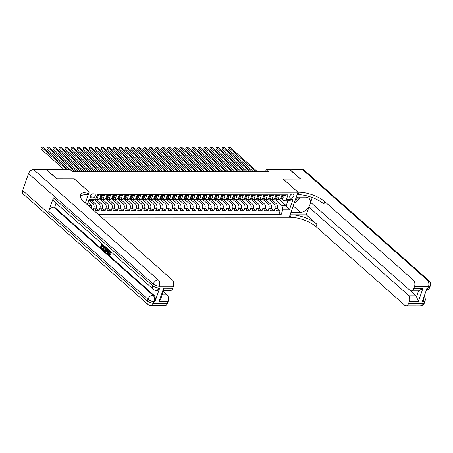 <?xml version="1.0" encoding="UTF-8"?>
<svg xmlns="http://www.w3.org/2000/svg" width="453" height="453" viewBox="0 0 453 453"><rect width="100%" height="100%" fill="white"/><g stroke="black" fill="none" stroke-linecap="round" stroke-linejoin="round"><path stroke-width="0.68" d="M292.559 193.884A2.48 1.687 131.5 0 0 290.141 195.47A2.48 1.687 131.5 0 0 290.158 197.91A2.48 1.687 131.5 0 0 291.047 198.221A2.48 1.687 131.5 0 0 293.459 196.636A2.48 1.687 131.5 0 0 293.448 194.195A2.48 1.687 131.5 0 0 292.559 193.884M101.313 217.117L289.252 217.247L297.972 192.197L89.173 192.049L85.362 202.989M285.673 194.83L285.43 195.52L281.811 195.52L280.951 197.989L278.533 197.989A3.097 1.942 90 0 1 276.834 199.58A3.097 1.942 90 0 1 275.894 199.195L275.526 198.867M278.533 197.989L279.393 195.515L275.775 195.515L274.914 197.984L272.502 197.984A3.097 1.942 90 0 1 270.803 199.58A3.097 1.942 90 0 1 269.863 199.19L269.495 198.861M272.502 197.984L273.363 195.515L269.739 195.509L268.878 197.984L266.466 197.978A3.097 1.942 90 0 1 264.767 199.575A3.097 1.942 90 0 1 263.827 199.184L263.459 198.861M266.466 197.978L267.327 195.509L263.708 195.503L262.848 197.978L260.43 197.978A3.097 1.942 90 0 1 258.731 199.569A3.097 1.942 90 0 1 257.791 199.178L257.423 198.856M260.43 197.978L261.29 195.503L257.672 195.503L256.811 197.972L254.399 197.972A3.097 1.942 90 0 1 252.7 199.563A3.097 1.942 90 0 1 251.755 199.178L251.387 198.85M254.399 197.972L255.26 195.498L251.636 195.498L250.775 197.967L248.363 197.967A3.097 1.942 90 0 1 246.664 199.563A3.097 1.942 90 0 1 245.724 199.173L245.356 198.844M248.363 197.967L249.224 195.498L245.6 195.492L244.739 197.967L242.327 197.961A3.097 1.942 90 0 1 240.628 199.558A3.097 1.942 90 0 1 239.688 199.167L239.32 198.844M242.327 197.961L243.187 195.492L239.569 195.486L238.708 197.961L236.29 197.961A3.097 1.942 90 0 1 234.592 199.552A3.097 1.942 90 0 1 233.652 199.161L233.284 198.839M236.29 197.961L237.151 195.486L233.533 195.486L232.672 197.955L230.26 197.955A3.097 1.942 90 0 1 228.561 199.547A3.097 1.942 90 0 1 227.616 199.161L227.253 198.833M230.26 197.955L231.121 195.481L227.497 195.481L226.636 197.95L224.224 197.95A3.097 1.942 90 0 1 222.525 199.547A3.097 1.942 90 0 1 221.585 199.156L221.217 198.827M224.224 197.95L225.084 195.481L221.466 195.475L220.605 197.95L218.187 197.944A3.097 1.942 90 0 1 216.489 199.541A3.097 1.942 90 0 1 215.549 199.15L215.181 198.827M218.187 197.944L219.048 195.475L215.43 195.47L214.569 197.944L212.157 197.938A3.097 1.942 90 0 1 210.452 199.535A3.097 1.942 90 0 1 209.513 199.144L209.144 198.822M212.157 197.938L213.018 195.47L209.394 195.47L208.533 197.938L206.121 197.938A3.097 1.942 90 0 1 204.422 199.53A3.097 1.942 90 0 1 203.482 199.144L203.114 198.816M206.121 197.938L206.981 195.464L203.357 195.464L202.497 197.933L200.084 197.933A3.097 1.942 90 0 1 198.386 199.53A3.097 1.942 90 0 1 197.446 199.139L197.078 198.81M200.084 197.933L200.945 195.464L197.327 195.458L196.466 197.933L194.048 197.927A3.097 1.942 90 0 1 192.349 199.524A3.097 1.942 90 0 1 191.409 199.133L191.041 198.81M194.048 197.927L194.909 195.458L191.291 195.453L190.43 197.927L188.018 197.921A3.097 1.942 90 0 1 186.319 199.518A3.097 1.942 90 0 1 185.373 199.127L185.011 198.805M188.018 197.921L188.878 195.453L185.254 195.453L184.394 197.921L181.981 197.921A3.097 1.942 90 0 1 180.283 199.513A3.097 1.942 90 0 1 179.343 199.127L178.975 198.799M181.981 197.921L182.842 195.447L179.218 195.447L178.357 197.916L175.945 197.916A3.097 1.942 90 0 1 174.246 199.513A3.097 1.942 90 0 1 173.306 199.122L172.938 198.793M175.945 197.916L176.806 195.441L173.188 195.441L172.327 197.916L169.909 197.91A3.097 1.942 90 0 1 168.21 199.507A3.097 1.942 90 0 1 167.27 199.116L166.902 198.793M169.909 197.91L170.77 195.441L167.151 195.436L166.291 197.91L163.878 197.904A3.097 1.942 90 0 1 162.18 199.501A3.097 1.942 90 0 1 161.24 199.11L160.872 198.788M163.878 197.904L164.739 195.436L161.115 195.436L160.254 197.904L157.842 197.904A3.097 1.942 90 0 1 156.143 199.496A3.097 1.942 90 0 1 155.203 199.11L154.835 198.782M157.842 197.904L158.703 195.43L155.085 195.43L154.224 197.899L151.806 197.899A3.097 1.942 90 0 1 150.107 199.496A3.097 1.942 90 0 1 149.167 199.105L148.799 198.776M151.806 197.899L152.667 195.424L149.048 195.424L148.188 197.893L145.775 197.893A3.097 1.942 90 0 1 144.077 199.49A3.097 1.942 90 0 1 143.131 199.099L142.763 198.776M145.775 197.893L146.636 195.424L143.012 195.419L142.151 197.893L139.739 197.887A3.097 1.942 90 0 1 138.04 199.484A3.097 1.942 90 0 1 137.1 199.094L136.732 198.771M139.739 197.887L140.6 195.419L136.976 195.419L136.115 197.887L133.703 197.887A3.097 1.942 90 0 1 132.004 199.479A3.097 1.942 90 0 1 131.064 199.094L130.696 198.765M133.703 197.887L134.564 195.413L130.945 195.413L130.085 197.882L127.667 197.882A3.097 1.942 90 0 1 125.968 199.479A3.097 1.942 90 0 1 125.028 199.088L124.66 198.759M127.667 197.882L128.527 195.407L124.909 195.407L124.048 197.876L121.636 197.876A3.097 1.942 90 0 1 119.937 199.473A3.097 1.942 90 0 1 118.992 199.082L118.629 198.759M121.636 197.876L122.497 195.407L118.873 195.402L118.012 197.876L115.6 197.87A3.097 1.942 90 0 1 113.901 199.467A3.097 1.942 90 0 1 112.961 199.077L112.593 198.754M115.6 197.87L116.461 195.402L112.842 195.396L111.982 197.87L109.564 197.87A3.097 1.942 90 0 1 107.865 199.462A3.097 1.942 90 0 1 106.925 199.077L106.557 198.748M109.564 197.87L110.424 195.396L106.806 195.396L105.945 197.865L103.533 197.865A3.097 1.942 90 0 1 101.829 199.456A3.097 1.942 90 0 1 100.889 199.071L100.521 198.742M103.533 197.865L104.394 195.39L100.77 195.39L99.909 197.859A3.097 1.942 90 0 1 98.21 199.456L95.798 199.456A3.097 1.942 90 0 1 95.64 199.445M91.846 200.639L95.572 203.941A3.097 1.942 90 0 1 96.325 208.154L95.464 210.628L99.088 210.628L96.319 208.176M96.534 199.456L101.608 203.946A3.097 1.942 -90 0 1 102.361 208.159L101.5 210.628L105.119 210.634L102.355 208.182M102.571 199.462L107.644 203.952A3.097 1.942 -90 0 1 108.397 208.165L107.537 210.634L111.155 210.634L108.386 208.182M108.607 199.462L113.675 203.958A3.097 1.942 -90 0 1 114.428 208.165L113.567 210.639L117.191 210.639L114.422 208.187M118.052 208.17L120.464 208.17L119.603 210.645L123.222 210.645L120.458 208.193A3.097 1.942 -90 0 0 119.711 203.958L117.299 203.958A3.097 1.942 90 0 1 118.052 208.17L117.191 210.639M120.674 199.473L125.747 203.963A3.097 1.942 -90 0 1 126.5 208.176L125.64 210.645L129.258 210.651L126.489 208.199M126.71 199.479L131.778 203.969A3.097 1.942 -90 0 1 132.531 208.182L131.67 210.651L135.294 210.656L132.525 208.199M132.746 199.479L137.814 203.975A3.097 1.942 -90 0 1 138.567 208.182L137.706 210.656L141.33 210.656L138.561 208.204M138.777 199.484L143.85 203.975A3.097 1.942 -90 0 1 144.603 208.187L143.743 210.662L147.361 210.662L144.598 208.21M144.813 199.49L149.886 203.98A3.097 1.942 -90 0 1 150.639 208.193L149.779 210.662L153.397 210.668L150.628 208.216M150.849 199.496L155.917 203.986A3.097 1.942 -90 0 1 156.67 208.199L155.809 210.668L159.433 210.673L156.664 208.216M160.294 208.199L162.706 208.199L161.846 210.673L165.47 210.673L162.701 208.221A3.097 1.942 -90 0 0 161.953 203.992L159.541 203.986A3.097 1.942 90 0 1 160.294 208.199L159.433 210.673M162.916 199.501L167.989 203.992A3.097 1.942 -90 0 1 168.743 208.204L167.882 210.679L171.5 210.679L168.731 208.227M168.952 199.507L174.02 203.997A3.097 1.942 -90 0 1 174.779 208.21L173.918 210.679L177.536 210.685L174.767 208.233M174.988 199.513L180.056 204.003A3.097 1.942 -90 0 1 180.809 208.216L179.949 210.685L183.573 210.69L180.804 208.238M181.024 199.513L186.092 204.009A3.097 1.942 -90 0 1 186.846 208.216L185.985 210.69L189.603 210.69L186.84 208.238M187.055 199.518L192.129 204.009A3.097 1.942 -90 0 1 192.882 208.221L192.021 210.696L195.639 210.696L192.87 208.244M193.091 199.524L198.159 204.014A3.097 1.942 -90 0 1 198.912 208.227L198.052 210.696L201.676 210.702L198.907 208.25M199.127 199.53L204.195 204.02A3.097 1.942 -90 0 1 204.949 208.233L204.088 210.702L207.712 210.707L204.943 208.255M205.158 199.53L210.232 204.026A3.097 1.942 -90 0 1 210.985 208.233L210.124 210.707L213.742 210.707L210.973 208.255M211.194 199.535L216.262 204.026A3.097 1.942 -90 0 1 217.021 208.238L216.16 210.713L219.779 210.713L217.01 208.261M217.23 199.541L222.298 204.031A3.097 1.942 -90 0 1 223.052 208.244L222.191 210.713L225.815 210.719L223.046 208.267M223.267 199.547L228.335 204.037A3.097 1.942 -90 0 1 229.088 208.25L228.227 210.719L231.845 210.724L229.082 208.272M229.297 199.547L234.371 204.043A3.097 1.942 -90 0 1 235.124 208.25L234.263 210.724L237.882 210.724L235.113 208.272M235.334 199.552L240.401 204.043A3.097 1.942 -90 0 1 241.155 208.255L240.294 210.73L243.918 210.73L241.149 208.278M241.37 199.558L246.438 204.048A3.097 1.942 -90 0 1 247.191 208.261L246.33 210.73L249.954 210.736L247.185 208.284M247.4 199.563L252.474 204.054A3.097 1.942 -90 0 1 253.227 208.267L252.366 210.736L255.985 210.741L253.221 208.289M253.437 199.563L258.51 204.06A3.097 1.942 -90 0 1 259.263 208.267L258.403 210.741L262.021 210.741L259.252 208.289M259.473 199.569L264.541 204.06A3.097 1.942 -90 0 1 265.294 208.272L264.433 210.747L268.057 210.747L265.288 208.295M265.509 199.575L270.577 204.065A3.097 1.942 -90 0 1 271.33 208.278L270.469 210.747L274.093 210.753L271.324 208.301M74.315 178.935L56.976 178.884L46.376 169.49L70.062 169.507L72.18 171.387L268.306 171.523L266.188 169.643L265.532 171.523M91.263 198.012L92.593 198.012A2.401 1.636 131.5 0 0 94.926 196.477A2.401 1.636 131.5 0 0 94.915 194.116A2.401 1.636 131.5 0 0 94.054 193.81L92.723 193.81A2.401 1.636 131.5 0 0 90.39 195.345A2.401 1.636 131.5 0 0 90.402 197.706A2.401 1.636 131.5 0 0 91.263 198.012L90 196.891M279.376 199.58L286.239 205.656L287.938 200.781L283.714 200.775L286.353 199.569L288 194.83L97.31 194.694L95.657 199.433L93.018 200.639L88.794 200.639L87.361 204.756M286.353 199.569L292.989 199.575L289.405 209.869L282.768 209.864L281.115 214.603L98.329 214.473M87.208 204.626L89.02 199.433L95.657 199.433M268.38 198.918L274.195 204.071A3.097 1.942 90 0 1 274.948 208.278L274.093 210.753M271.54 199.58L276.613 204.071L274.195 204.071M262.344 198.912L268.165 204.065A3.097 1.942 90 0 1 268.918 208.278L268.057 210.747M256.313 198.907L262.128 204.06A3.097 1.942 90 0 1 262.882 208.272L262.021 210.741M250.277 198.901L256.092 204.054A3.097 1.942 90 0 1 256.845 208.267L255.985 210.741M244.241 198.901L250.062 204.054A3.097 1.942 90 0 1 250.815 208.261L249.954 210.736M238.204 198.895L244.025 204.048A3.097 1.942 90 0 1 244.779 208.261L243.918 210.73M232.174 198.89L237.989 204.043A3.097 1.942 90 0 1 238.742 208.255L237.882 210.724M226.138 198.884L231.953 204.037A3.097 1.942 90 0 1 232.706 208.25L231.845 210.724M220.101 198.878L225.922 204.037A3.097 1.942 90 0 1 226.676 208.244L225.815 210.719M214.071 198.878L219.886 204.031A3.097 1.942 90 0 1 220.639 208.244L219.779 210.713M208.035 198.873L213.85 204.026A3.097 1.942 90 0 1 214.603 208.238L213.742 210.707M201.998 198.867L207.814 204.02A3.097 1.942 90 0 1 208.573 208.233L207.712 210.707M195.962 198.861L201.783 204.02A3.097 1.942 90 0 1 202.536 208.227L201.676 210.702M189.932 198.861L195.747 204.014A3.097 1.942 90 0 1 196.5 208.227L195.639 210.696M183.895 198.856L189.711 204.009A3.097 1.942 90 0 1 190.464 208.221L189.603 210.69M177.859 198.85L183.68 204.003A3.097 1.942 90 0 1 184.433 208.216L183.573 210.69M171.829 198.844L177.644 204.003A3.097 1.942 90 0 1 178.397 208.21L177.536 210.685M165.792 198.844L171.608 203.997A3.097 1.942 90 0 1 172.361 208.21L171.5 210.679M159.756 198.839L165.571 203.992A3.097 1.942 90 0 1 166.33 208.204L165.47 210.673M153.72 198.833L159.541 203.986M156.885 199.496L161.953 203.992M147.689 198.827L153.505 203.986A3.097 1.942 90 0 1 154.258 208.193L153.397 210.668M141.653 198.827L147.468 203.98A3.097 1.942 90 0 1 148.222 208.193L147.361 210.662M135.617 198.822L141.438 203.975A3.097 1.942 90 0 1 142.191 208.187L141.33 210.656M129.581 198.816L135.402 203.969A3.097 1.942 90 0 1 136.155 208.182L135.294 210.656M123.55 198.81L129.365 203.969A3.097 1.942 90 0 1 130.119 208.176L129.258 210.651M117.514 198.81L123.329 203.963A3.097 1.942 90 0 1 124.082 208.176L123.222 210.645M111.478 198.805L117.299 203.958M114.643 199.467L119.711 203.958M105.447 198.799L111.262 203.952A3.097 1.942 90 0 1 112.016 208.165L111.155 210.634M99.411 198.793L105.226 203.946A3.097 1.942 90 0 1 105.979 208.159L105.119 210.634M94.632 199.903L99.19 203.946A3.097 1.942 90 0 1 99.949 208.159L99.088 210.628M89.434 200.639L93.159 203.941A3.097 1.942 90 0 1 93.913 208.154L93.273 209.994M96.546 212.893L279.337 213.023L280.124 210.758L277.355 208.306M276.613 204.071A3.097 1.942 -90 0 1 277.366 208.284L276.506 210.753L280.124 210.758M97.067 195.39L98.358 195.39L97.497 197.859A3.097 1.942 90 0 1 95.798 199.456M283.714 200.775L281.562 198.873M88.216 205.515L91.319 205.515L91.902 208.782M88.092 202.655L91.319 205.515M297.972 192.197L283.125 179.043L300.475 179.054L289.875 169.66L266.188 169.643M74.326 178.895L89.173 192.049M274.416 198.918L282.015 205.651L286.239 205.656L289.405 209.869M97.038 199.898L97.191 199.456M101.829 199.456L104.247 199.462A3.097 1.942 -90 0 0 105.945 197.865M103.069 199.903L103.227 199.462M107.865 199.462L110.283 199.467A3.097 1.942 -90 0 0 111.982 197.87M109.105 199.903L109.258 199.462M113.901 199.467L116.313 199.467A3.097 1.942 -90 0 0 118.012 197.876M115.141 199.909L115.294 199.467M119.937 199.473L122.35 199.473A3.097 1.942 -90 0 0 124.048 197.876M121.172 199.915L121.33 199.473M125.968 199.479L128.386 199.479A3.097 1.942 -90 0 0 130.085 197.882M127.208 199.92L127.361 199.479M132.004 199.479L134.416 199.484A3.097 1.942 -90 0 0 136.115 197.887M133.244 199.92L133.397 199.479M138.04 199.484L140.453 199.484A3.097 1.942 -90 0 0 142.151 197.893M139.281 199.926L139.433 199.484M144.077 199.49L146.489 199.49A3.097 1.942 -90 0 0 148.188 197.893M145.311 199.932L145.47 199.49M150.107 199.496L152.525 199.496A3.097 1.942 -90 0 0 154.224 197.899M151.347 199.937L151.5 199.496M156.143 199.496L158.556 199.501A3.097 1.942 -90 0 0 160.254 197.904M157.384 199.943L157.536 199.496M162.18 199.501L164.592 199.501A3.097 1.942 -90 0 0 166.291 197.91M163.42 199.943L163.573 199.501M168.21 199.507L170.628 199.507A3.097 1.942 -90 0 0 172.327 197.916M169.45 199.949L169.603 199.507M174.246 199.513L176.659 199.513A3.097 1.942 -90 0 0 178.357 197.916M175.487 199.954L175.639 199.513M180.283 199.513L182.695 199.518A3.097 1.942 -90 0 0 184.394 197.921M181.523 199.96L181.676 199.513M186.319 199.518L188.731 199.518A3.097 1.942 -90 0 0 190.43 197.927M187.553 199.96L187.712 199.518M192.349 199.524L194.767 199.524A3.097 1.942 -90 0 0 196.466 197.933M193.59 199.966L193.742 199.524M198.386 199.53L200.798 199.53A3.097 1.942 -90 0 0 202.497 197.933M199.626 199.971L199.779 199.53M204.422 199.53L206.834 199.535A3.097 1.942 -90 0 0 208.533 197.938M205.662 199.977L205.815 199.53M210.452 199.535L212.87 199.535A3.097 1.942 -90 0 0 214.569 197.944M211.693 199.977L211.845 199.535M216.489 199.541L218.901 199.541A3.097 1.942 -90 0 0 220.605 197.95M217.729 199.983L217.882 199.541M222.525 199.547L224.937 199.547A3.097 1.942 -90 0 0 226.636 197.95M223.765 199.988L223.918 199.547M228.561 199.547L230.973 199.552A3.097 1.942 -90 0 0 232.672 197.955M229.796 199.994L229.954 199.552M234.592 199.552L237.01 199.552A3.097 1.942 -90 0 0 238.708 197.961M235.832 199.994L235.985 199.552M240.628 199.558L243.04 199.558A3.097 1.942 -90 0 0 244.739 197.967M241.868 200L242.021 199.558M246.664 199.563L249.076 199.563A3.097 1.942 -90 0 0 250.775 197.967M247.904 200.005L248.057 199.563M252.7 199.563L255.113 199.569A3.097 1.942 -90 0 0 256.811 197.972M253.935 200.011L254.093 199.569M258.731 199.569L261.149 199.569A3.097 1.942 -90 0 0 262.848 197.978M259.971 200.011L260.124 199.569M264.767 199.575L267.179 199.575A3.097 1.942 -90 0 0 268.878 197.984M266.007 200.016L266.16 199.575M270.803 199.58L273.216 199.58A3.097 1.942 -90 0 0 274.914 197.984M272.043 200.022L272.196 199.58M279.337 213.023L281.115 214.603M282.768 209.864L282.015 205.651M276.834 199.58L279.252 199.586A3.097 1.942 -90 0 0 280.951 197.989M88.794 200.639L89.02 199.433M292.989 199.575L287.938 200.781M66.574 169.501L41.41 147.208L42.922 147.214L68.086 169.507M64.071 169.501L40.821 148.901L41.41 147.208L40.821 148.901M300.197 197.106L295.09 203.023L294.207 203.023M295.186 200.198A5.034 3.431 131.5 0 0 297.797 197.106M109.819 250.956L109.15 251.97L109.518 254.427M110.725 251.562L110.764 252.695L110.362 252.497L110.011 251.098C109.422 250.73 108.969 251.019 108.663 251.97L108.879 254.314L110.43 253.935L110.742 254.382L109.83 255.079L108.748 254.812C108.007 254.014 107.859 252.961 108.307 251.658L109.371 250.362M111.279 252.055L111.245 252.695L110.764 252.695M106.421 251.047L105.883 251.783L105.022 251.443L107.27 248.504M108.273 249.388L107.927 253.595L107.067 253.255L107.214 251.749L106.127 250.786L105.402 251.783M101.857 246.189L101.478 247.264L102.978 248.595L102.82 249.065L100.475 247.417L101.789 243.646M102.452 244.467L102.135 245.39L103.471 246.574L103.307 247.044L102.825 247.044L101.489 245.86L100.996 247.264L101.478 247.264M53.409 197.78L152.667 285.713A4.649 3.165 131.5 0 0 153.205 289.195L53.947 201.262A4.649 3.165 -48.5 0 1 53.409 197.78L48.692 211.325A4.649 3.165 -48.5 0 1 53.726 207.264L54.632 207.264L153.89 295.197A4.649 2.911 90 0 1 155.022 301.517L159.739 287.972A4.649 2.911 90 0 1 157.191 290.362L156.285 290.362A4.649 2.911 -90 0 0 158.833 287.972L159.739 287.972M54.632 207.264L56.07 203.142M106.291 247.281L106.11 249.297L104.943 250.662L103.737 250.305L102.825 249.495L104.139 245.724M56.795 178.884L74.269 178.895L89.116 192.049L88.086 192.049A19.36 7.316 19.2 0 0 80.407 195.073A19.36 7.316 19.2 0 0 83.607 201.432L172.265 279.971A4.649 2.911 90 0 1 173.391 286.29L159.422 286.279L158.833 287.972A4.649 1.755 19.2 0 1 152.667 285.713L153.256 284.02L28.545 173.539A4.649 3.165 -48.5 0 1 33.579 169.479L46.195 169.49L56.795 178.884M89.116 192.049L87.406 196.959L80.374 196.953M163.646 288.278L163.793 290.13L160.832 298.635L159.139 301.211L163.646 288.278L172.695 288.289L173.391 286.29M172.695 288.289A4.649 2.911 90 0 1 170.147 290.679L163.607 290.673M22.65 190.47L147.361 300.951A4.649 3.165 131.5 0 0 147.899 304.433L23.188 193.946A4.649 3.165 -48.5 0 1 22.65 190.47L28.545 173.539M163.295 291.562L167.061 294.903A4.649 2.911 90 0 1 168.193 301.217L159.139 301.211M155.022 301.517L154.116 301.517L153.527 303.204L167.497 303.216L168.193 301.217M167.497 303.216A4.649 2.911 90 0 1 164.949 305.611L150.979 305.599A4.649 2.911 -90 0 0 153.527 303.204A4.649 1.755 19.2 0 1 147.361 300.951L147.95 299.257L48.692 211.325M88.086 192.049L87.242 194.484A19.36 7.316 19.2 0 0 80.272 196.392M100.996 247.264L102.978 248.595M102.497 248.595L102.333 249.065M103.584 245.232L102.084 244.139L101.648 245.39L103.471 246.574M102.99 246.574L102.825 247.044M101.648 245.39L102.135 245.39M105.781 247.179L105.628 249.292L104.456 250.662M103.346 249.348L104.569 250.056L105.272 248.969L105.339 247.134L104.433 246.222L103.346 249.348L105.056 250.056M105.628 249.292L106.11 249.297M104.802 246.551L103.828 249.348M103.873 249.813L104.354 249.813M107.82 248.991L107.446 253.595M107.05 249.518L106.398 250.413L107.265 251.183L107.486 248.924L107.05 249.518L107.429 249.524M107.412 249.688L106.88 250.413L107.304 250.792M106.398 250.413L106.88 250.413M109.275 254.49L108.879 254.314L109.36 254.32M108.663 251.97L109.15 251.97M110.011 251.098L109.575 250.894M109.949 253.929L110.742 254.382M110.26 254.382L109.349 255.079M290.011 169.784L302.666 169.671L427.377 280.152A4.649 3.165 131.5 0 1 429.042 280.735A4.649 4.649 0 0 1 430.35 285.741A4.649 1.755 -160.8 0 1 428.51 286.472L414.535 286.46A4.649 2.911 -90 0 0 413.408 280.141L427.377 280.152A4.649 2.911 90 0 1 428.51 286.472L427.915 288.165L427.015 288.165L422.298 301.704L423.204 301.704L422.615 303.397A4.649 2.911 90 0 1 420.061 305.792L406.092 305.781A4.649 2.911 -90 0 0 408.64 303.385L422.615 303.397A4.649 1.755 19.2 0 0 424.455 302.672A4.649 4.649 0 0 1 420.061 305.792M290.05 169.66L300.656 179.054L283.176 179.082M290.973 212.298L300.464 212.349A8.715 5.94 131.5 0 0 308.946 206.778A8.715 5.94 131.5 0 0 308.895 198.21A8.715 5.94 131.5 0 0 305.769 197.112L296.324 197.106L298.034 192.197L299.059 192.197A19.36 7.316 -160.8 0 1 324.75 201.602L413.408 280.141M291.019 212.338L289.308 217.247L290.333 217.253A19.36 7.316 -160.8 0 1 316.024 226.659L404.682 305.197A4.649 2.911 -90 0 0 406.092 305.781M306.273 214.824L291.183 214.813A19.36 7.316 -160.8 0 1 316.874 224.218L306.273 214.824L308.946 207.14L316.052 207.146M312.298 197.508L310.622 202.332L409.88 290.265A4.649 2.911 -90 0 0 411.296 290.849A4.649 2.911 -90 0 0 413.844 288.459L422.892 288.465L418.391 301.398L416.534 296.749L418.583 290.854A4.649 2.911 90 0 1 418.532 290.854L411.296 290.849M418.391 301.398L409.336 301.392L408.64 303.385M409.336 301.392A4.649 2.911 -90 0 0 408.21 295.073L415.446 295.079A4.649 2.911 90 0 1 416.534 296.749M308.946 207.14L408.21 295.073M302.666 169.671A4.649 3.165 -48.5 0 1 304.331 170.254L429.042 280.735M283.187 179.043L298.034 192.197M414.535 286.46L413.844 288.459M410.452 290.65L415.446 295.079M299.059 192.197L298.21 194.637A19.36 7.316 -160.8 0 1 323.901 204.043L324.75 201.602M418.583 290.854L422.892 288.465M299.977 197.366A8.715 5.94 -48.5 0 1 295.69 202.327M294.501 203.023A8.715 5.94 -48.5 0 1 294.144 203.187M100.43 196.364L102.038 196.37L102.168 197.723A2.05 1.285 90 0 1 101.053 198.742A2.05 1.285 90 0 1 101.002 198.742L99.96 198.742M102.038 196.37L101.483 195.877L100.6 195.877M74.728 171.387L47.446 147.214L48.952 147.214L76.24 171.387M99.473 198.714L99.858 198.742A2.05 1.285 -90 0 0 99.909 198.742A2.05 1.285 -90 0 0 100.793 198.182L100.787 197.876M100.436 197.865L100.793 198.182L100.068 198.182A2.05 1.285 90 0 1 99.496 198.68M72.231 171.387L46.857 148.907L47.446 147.214L46.857 148.907M106.466 196.37L108.069 196.37L108.205 197.723A2.05 1.285 90 0 1 107.089 198.748A2.05 1.285 90 0 1 107.038 198.748L105.996 198.748M108.069 196.37L107.52 195.883L106.636 195.883M80.764 171.393L53.482 147.219L54.989 147.219L82.276 171.393M105.504 198.72L105.889 198.748A2.05 1.285 -90 0 0 105.94 198.748A2.05 1.285 -90 0 0 106.829 198.188L106.817 197.882M106.466 197.87L106.829 198.188L106.104 198.188A2.05 1.285 90 0 1 105.532 198.686M78.261 171.387L52.893 148.912L53.482 147.219L52.893 148.912M112.503 196.376L114.105 196.376L114.235 197.729A2.05 1.285 90 0 1 113.125 198.754A2.05 1.285 90 0 1 113.074 198.754L112.027 198.748M114.105 196.376L113.556 195.889L112.672 195.889M86.8 171.393L59.513 147.225L61.025 147.225L88.307 171.398M111.54 198.725L111.925 198.748A2.05 1.285 -90 0 0 111.976 198.754A2.05 1.285 -90 0 0 112.859 198.193L112.854 197.882M112.503 197.87L112.859 198.193L112.14 198.193A2.05 1.285 90 0 1 111.563 198.691M84.298 171.393L58.924 148.918L59.513 147.225L58.924 148.918M118.533 196.381L120.141 196.381L120.272 197.734A2.05 1.285 90 0 1 119.156 198.759A2.05 1.285 90 0 1 119.105 198.754L118.063 198.754M120.141 196.381L118.703 195.889M92.837 171.398L65.549 147.225L67.055 147.231L94.343 171.398M117.576 198.731L117.961 198.754A2.05 1.285 -90 0 0 118.012 198.754A2.05 1.285 -90 0 0 118.896 198.193L118.89 197.887M118.539 197.876L118.896 198.193L118.171 198.193A2.05 1.285 90 0 1 117.599 198.697M90.334 171.398L64.96 148.918L65.549 147.225L64.96 148.918M124.569 196.381L126.177 196.387L126.308 197.74A2.05 1.285 90 0 1 125.192 198.759A2.05 1.285 90 0 1 125.141 198.759L124.099 198.759M126.177 196.387L125.623 195.894L124.739 195.894M98.867 171.404L71.585 147.231L73.092 147.231L100.379 171.404M123.607 198.731L123.992 198.759A2.05 1.285 -90 0 0 124.048 198.759A2.05 1.285 -90 0 0 124.932 198.199L124.92 197.893M124.569 197.882L124.932 198.199L124.207 198.199A2.05 1.285 90 0 1 123.635 198.697M96.364 171.404L70.996 148.924L71.585 147.231L70.996 148.924M130.606 196.387L132.208 196.387L132.344 197.74A2.05 1.285 90 0 1 131.228 198.765A2.05 1.285 90 0 1 131.177 198.765L130.136 198.765M132.208 196.387L131.659 195.9L130.775 195.9M104.903 171.41L77.622 147.236L79.128 147.236L106.41 171.41M129.643 198.737L130.028 198.765A2.05 1.285 -90 0 0 130.079 198.765A2.05 1.285 -90 0 0 130.968 198.204L130.957 197.899M130.606 197.887L130.968 198.204L130.243 198.204A2.05 1.285 90 0 1 129.671 198.703M102.401 171.404L77.027 148.929L77.622 147.236L77.027 148.929M136.636 196.392L138.244 196.392L138.375 197.746A2.05 1.285 90 0 1 137.265 198.771A2.05 1.285 90 0 1 137.208 198.771L136.166 198.765M138.244 196.392L137.695 195.906L136.806 195.906M110.94 171.41L83.652 147.242L85.164 147.242L112.446 171.415M135.679 198.742L136.064 198.765A2.05 1.285 -90 0 0 136.115 198.771A2.05 1.285 -90 0 0 136.999 198.21L136.993 197.899M136.642 197.887L136.999 198.21L136.274 198.21A2.05 1.285 90 0 1 135.702 198.708M108.437 171.41L83.063 148.935L83.652 147.242L83.063 148.935M142.672 196.398L144.281 196.398L144.411 197.751A2.05 1.285 90 0 1 143.295 198.776A2.05 1.285 90 0 1 143.244 198.771L142.202 198.771M144.281 196.398L142.842 195.906M116.97 171.415L89.688 147.242L91.195 147.248L118.482 171.415M141.715 198.748L142.1 198.771A2.05 1.285 -90 0 0 142.151 198.771A2.05 1.285 -90 0 0 143.035 198.21L143.029 197.904M142.678 197.893L143.035 198.21L142.31 198.21A2.05 1.285 90 0 1 141.738 198.714M114.473 171.415L89.099 148.935L89.688 147.242L89.099 148.935M148.709 196.398L150.311 196.404L150.447 197.757A2.05 1.285 90 0 1 149.331 198.776A2.05 1.285 90 0 1 149.28 198.776L148.239 198.776M150.311 196.404L149.762 195.911L148.878 195.911M123.006 171.421L95.725 147.248L97.231 147.248L124.518 171.421M147.746 198.748L148.131 198.776A2.05 1.285 -90 0 0 148.188 198.776A2.05 1.285 -90 0 0 149.071 198.216L149.06 197.91M148.709 197.899L149.071 198.216L148.346 198.216A2.05 1.285 90 0 1 147.774 198.714M120.504 171.421L95.136 148.941L95.725 147.248L95.136 148.941M154.745 196.404L156.347 196.404L156.478 197.763A2.05 1.285 90 0 1 155.368 198.782A2.05 1.285 90 0 1 155.317 198.782L154.269 198.782M156.347 196.404L155.798 195.917L154.915 195.917M129.043 171.427L101.755 147.253L103.267 147.253L130.549 171.427M153.782 198.754L154.167 198.782A2.05 1.285 -90 0 0 154.218 198.782A2.05 1.285 -90 0 0 155.102 198.221L155.096 197.916M154.745 197.904L155.102 198.221L154.382 198.221A2.05 1.285 90 0 1 153.81 198.72M126.54 171.421L101.166 148.946L101.755 147.253L101.166 148.946M160.775 196.409L162.384 196.409L162.514 197.763A2.05 1.285 90 0 1 161.398 198.788A2.05 1.285 90 0 1 161.347 198.788L160.305 198.782M162.384 196.409L161.829 195.923L160.945 195.923M135.079 171.427L107.791 147.259L109.303 147.259L136.585 171.432M159.818 198.759L160.203 198.782A2.05 1.285 -90 0 0 160.254 198.788A2.05 1.285 -90 0 0 161.138 198.227L161.132 197.916M160.781 197.904L161.138 198.227L160.413 198.227A2.05 1.285 90 0 1 159.841 198.725M132.576 171.427L107.202 148.952L107.791 147.259L107.202 148.952M166.812 196.415L168.42 196.415L168.55 197.768A2.05 1.285 90 0 1 167.434 198.793A2.05 1.285 90 0 1 167.384 198.788L166.342 198.788M168.42 196.415L166.981 195.923M141.109 171.432L113.828 147.265L115.334 147.265L142.621 171.432M165.855 198.765L166.24 198.788A2.05 1.285 -90 0 0 166.291 198.788A2.05 1.285 -90 0 0 167.174 198.227L167.163 197.921M166.812 197.91L167.174 198.227L166.449 198.227A2.05 1.285 90 0 1 165.877 198.731M138.607 171.432L113.239 148.952L113.828 147.265L113.239 148.952M172.848 196.415L174.45 196.421L174.586 197.774A2.05 1.285 90 0 1 173.471 198.793A2.05 1.285 90 0 1 173.42 198.793L172.378 198.793M174.45 196.421L173.901 195.928L173.018 195.928M147.146 171.438L119.864 147.265L121.37 147.265L148.658 171.438M171.885 198.771L172.27 198.793A2.05 1.285 -90 0 0 172.321 198.793A2.05 1.285 -90 0 0 173.21 198.233L173.199 197.927M172.848 197.916L173.21 198.233L172.485 198.233A2.05 1.285 90 0 1 171.914 198.731M144.643 171.438L119.269 148.958L119.864 147.265L119.269 148.958M178.878 196.421L180.487 196.421L180.617 197.78A2.05 1.285 90 0 1 179.507 198.799A2.05 1.285 90 0 1 179.45 198.799L178.408 198.799M180.487 196.421L179.937 195.934L179.048 195.934M153.182 171.444L125.894 147.27L127.406 147.27L154.688 171.444M177.921 198.771L178.306 198.799A2.05 1.285 -90 0 0 178.357 198.799A2.05 1.285 -90 0 0 179.241 198.238L179.235 197.933M178.884 197.921L179.241 198.238L178.516 198.238A2.05 1.285 90 0 1 177.944 198.737M150.679 171.438L125.305 148.963L125.894 147.27L125.305 148.963M184.915 196.426L186.523 196.426L186.653 197.78A2.05 1.285 90 0 1 185.537 198.805A2.05 1.285 90 0 1 185.487 198.805L184.445 198.799M186.523 196.426L185.968 195.939L185.084 195.939M159.218 171.449L131.931 147.276L133.437 147.276L160.724 171.449M183.958 198.776L184.343 198.799A2.05 1.285 -90 0 0 184.394 198.805A2.05 1.285 -90 0 0 185.277 198.244L185.271 197.933M184.92 197.921L185.277 198.244L184.552 198.244A2.05 1.285 90 0 1 183.98 198.742M156.715 171.444L131.342 148.969L131.931 147.276L131.342 148.969M190.951 196.432L192.553 196.432L192.689 197.785A2.05 1.285 90 0 1 191.574 198.81A2.05 1.285 90 0 1 191.523 198.805L190.481 198.805M192.553 196.432L191.121 195.939M165.249 171.449L137.967 147.282L139.473 147.282L166.761 171.449M189.988 198.782L190.373 198.805A2.05 1.285 -90 0 0 190.43 198.81A2.05 1.285 -90 0 0 191.313 198.244L191.302 197.938M190.951 197.927L191.313 198.244L190.588 198.244A2.05 1.285 90 0 1 190.017 198.748M162.746 171.449L137.378 148.969L137.967 147.282L137.378 148.969M196.987 196.432L198.59 196.438L198.72 197.791A2.05 1.285 90 0 1 197.61 198.81A2.05 1.285 90 0 1 197.559 198.81L196.511 198.81M198.59 196.438L198.04 195.945L197.157 195.945M171.285 171.455L143.997 147.282L145.509 147.282L172.791 171.455M196.024 198.788L196.409 198.81A2.05 1.285 -90 0 0 196.46 198.81A2.05 1.285 -90 0 0 197.349 198.25L197.338 197.944M196.987 197.933L197.349 198.25L196.625 198.25A2.05 1.285 90 0 1 196.053 198.748M168.782 171.455L143.408 148.975L143.997 147.282L143.408 148.975M203.018 196.438L204.626 196.438L204.756 197.797A2.05 1.285 90 0 1 203.646 198.816A2.05 1.285 90 0 1 203.59 198.816L202.548 198.816M204.626 196.438L204.077 195.951L203.187 195.951M177.321 171.461L150.034 147.287L151.545 147.287L178.827 171.461M202.061 198.788L202.446 198.816A2.05 1.285 -90 0 0 202.497 198.816A2.05 1.285 -90 0 0 203.38 198.255L203.374 197.95M203.023 197.938L203.38 198.255L202.655 198.255A2.05 1.285 90 0 1 202.083 198.754M174.818 171.455L149.445 148.98L150.034 147.287L149.445 148.98M209.054 196.443L210.662 196.443L210.792 197.797A2.05 1.285 90 0 1 209.677 198.822A2.05 1.285 90 0 1 209.626 198.822L208.584 198.816M210.662 196.443L210.107 195.956L209.224 195.956M183.352 171.466L156.07 147.293L157.576 147.293L184.864 171.466M208.097 198.793L208.482 198.816A2.05 1.285 -90 0 0 208.533 198.822A2.05 1.285 -90 0 0 209.416 198.261L209.411 197.95M209.054 197.938L209.416 198.261L208.691 198.261A2.05 1.285 90 0 1 208.12 198.759M180.855 171.461L155.481 148.986L156.07 147.293L155.481 148.986M215.09 196.449L216.693 196.449L216.828 197.802A2.05 1.285 90 0 1 215.713 198.827A2.05 1.285 90 0 1 215.662 198.822L214.62 198.822M216.693 196.449L215.26 195.956M189.388 171.466L162.106 147.299L163.612 147.299L190.9 171.466M214.127 198.799L214.512 198.822A2.05 1.285 -90 0 0 214.563 198.827A2.05 1.285 -90 0 0 215.452 198.261L215.441 197.955M215.09 197.944L215.452 198.261L214.728 198.261A2.05 1.285 90 0 1 214.156 198.765M186.885 171.466L161.517 148.992L162.106 147.299L161.517 148.992M221.126 196.449L222.729 196.455L222.859 197.808A2.05 1.285 90 0 1 221.749 198.827A2.05 1.285 90 0 1 221.698 198.827L220.651 198.827M222.729 196.455L222.18 195.962L221.296 195.962M195.424 171.472L168.137 147.299L169.649 147.304L196.93 171.472M220.164 198.805L220.549 198.827A2.05 1.285 -90 0 0 220.6 198.827A2.05 1.285 -90 0 0 221.483 198.267L221.477 197.961M221.126 197.95L221.483 198.267L220.764 198.267A2.05 1.285 90 0 1 220.186 198.765M192.921 171.472L167.548 148.992L168.137 147.299L167.548 148.992M227.157 196.455L228.765 196.455L228.895 197.814A2.05 1.285 90 0 1 227.78 198.833A2.05 1.285 90 0 1 227.729 198.833L226.687 198.833M228.765 196.455L228.21 195.968L227.327 195.968M201.46 171.477L174.173 147.304L175.679 147.304L202.967 171.477M226.2 198.805L226.585 198.833A2.05 1.285 -90 0 0 226.636 198.833A2.05 1.285 -90 0 0 227.519 198.272L227.514 197.967M227.163 197.955L227.519 198.272L226.794 198.272A2.05 1.285 90 0 1 226.223 198.771M198.958 171.472L173.584 148.997L174.173 147.304L173.584 148.997M233.193 196.46L234.801 196.46L234.931 197.814A2.05 1.285 90 0 1 233.816 198.839A2.05 1.285 90 0 1 233.765 198.839L232.723 198.839M234.801 196.46L234.246 195.973L233.363 195.973M207.491 171.483L180.209 147.31L181.715 147.31L209.003 171.483M232.23 198.81L232.616 198.833A2.05 1.285 -90 0 0 232.672 198.839A2.05 1.285 -90 0 0 233.555 198.278L233.544 197.967M233.193 197.955L233.555 198.278L232.831 198.278A2.05 1.285 90 0 1 232.259 198.776M204.988 171.477L179.62 149.003L180.209 147.31L179.62 149.003M239.229 196.466L240.832 196.466L240.968 197.819A2.05 1.285 90 0 1 239.852 198.844A2.05 1.285 90 0 1 239.801 198.839L238.759 198.839M240.832 196.466L240.283 195.979L239.399 195.979M213.527 171.483L186.24 147.316L187.752 147.316L215.033 171.489M238.267 198.816L238.652 198.839A2.05 1.285 -90 0 0 238.703 198.844A2.05 1.285 -90 0 0 239.592 198.278L239.58 197.972M239.229 197.961L239.592 198.278L238.867 198.278A2.05 1.285 90 0 1 238.295 198.782M211.024 171.483L185.651 149.009L186.24 147.316L185.651 149.009M245.26 196.466L246.868 196.472L246.998 197.825A2.05 1.285 90 0 1 245.888 198.844A2.05 1.285 90 0 1 245.832 198.844L244.79 198.844M246.868 196.472L246.319 195.979L245.43 195.979M219.563 171.489L192.276 147.316L193.788 147.321L221.07 171.489M244.303 198.822L244.688 198.844A2.05 1.285 -90 0 0 244.739 198.844A2.05 1.285 -90 0 0 245.622 198.284L245.617 197.978M245.266 197.967L245.622 198.284L244.897 198.284A2.05 1.285 90 0 1 244.326 198.782M217.061 171.489L191.687 149.009L192.276 147.316L191.687 149.009M251.296 196.472L252.904 196.472L253.034 197.831A2.05 1.285 90 0 1 251.919 198.85A2.05 1.285 90 0 1 251.868 198.85L250.826 198.85M252.904 196.472L252.349 195.985L251.466 195.985M225.594 171.494L198.312 147.321L199.818 147.321L227.106 171.494M250.339 198.822L250.724 198.85A2.05 1.285 -90 0 0 250.775 198.85A2.05 1.285 -90 0 0 251.658 198.289L251.653 197.984M251.302 197.972L251.658 198.289L250.934 198.289A2.05 1.285 90 0 1 250.362 198.788M223.097 171.494L197.723 149.014L198.312 147.321L197.723 149.014M257.332 196.477L258.935 196.477L259.071 197.831A2.05 1.285 90 0 1 257.955 198.856A2.05 1.285 90 0 1 257.904 198.856L256.862 198.856M258.935 196.477L258.386 195.99L257.502 195.99M231.63 171.5L204.348 147.327L205.855 147.327L233.142 171.5M256.37 198.827L256.755 198.856A2.05 1.285 -90 0 0 256.811 198.856A2.05 1.285 -90 0 0 257.695 198.295L257.683 197.984M257.332 197.978L257.695 198.295L256.97 198.295A2.05 1.285 90 0 1 256.398 198.793M229.127 171.494L203.759 149.02L204.348 147.327L203.759 149.02M263.369 196.483L264.971 196.483L265.101 197.836A2.05 1.285 90 0 1 263.991 198.861A2.05 1.285 90 0 1 263.94 198.856L262.893 198.856M264.971 196.483L264.422 195.996L263.538 195.996M237.666 171.5L210.379 147.333L211.891 147.333L239.173 171.506M262.406 198.833L262.791 198.856A2.05 1.285 -90 0 0 262.842 198.861A2.05 1.285 -90 0 0 263.725 198.295L263.72 197.989M263.369 197.978L263.725 198.295L263.006 198.295A2.05 1.285 90 0 1 262.434 198.799M235.164 171.5L209.79 149.026L210.379 147.333L209.79 149.026M269.399 196.483L271.007 196.489L271.137 197.842A2.05 1.285 90 0 1 270.022 198.861A2.05 1.285 90 0 1 269.971 198.861L268.929 198.861M271.007 196.489L270.452 195.996L269.569 195.996M243.703 171.506L216.415 147.333L217.927 147.338L245.209 171.506M268.442 198.839L268.827 198.861A2.05 1.285 -90 0 0 268.878 198.861A2.05 1.285 -90 0 0 269.762 198.301L269.756 197.995M269.405 197.984L269.762 198.301L269.037 198.301A2.05 1.285 90 0 1 268.465 198.799M241.2 171.506L215.826 149.026L216.415 147.333L215.826 149.026M275.435 196.489L277.043 196.489L277.174 197.848A2.05 1.285 90 0 1 276.058 198.867A2.05 1.285 90 0 1 276.007 198.867L274.965 198.867M277.043 196.489L276.489 196.002L275.605 196.002M249.733 171.511L222.451 147.338L223.958 147.338L251.245 171.511M274.473 198.839L274.863 198.867A2.05 1.285 -90 0 0 274.914 198.867A2.05 1.285 -90 0 0 275.798 198.306L275.786 198.001M275.435 197.989L275.798 198.306L275.073 198.306A2.05 1.285 90 0 1 274.501 198.805M247.23 171.511L221.862 149.031L222.451 147.338L221.862 149.031M281.472 196.494L283.074 196.494L283.21 197.848A2.05 1.285 90 0 1 282.094 198.873A2.05 1.285 90 0 1 282.043 198.873L281.002 198.873M283.074 196.494L282.525 196.007L281.641 196.007M255.769 171.517L228.488 147.344L229.994 147.344L257.281 171.517M280.509 198.844L280.894 198.873A2.05 1.285 -90 0 0 280.945 198.873A2.05 1.285 -90 0 0 281.834 198.312L281.823 198.001M281.472 197.995L281.834 198.312L281.109 198.312A2.05 1.285 90 0 1 280.537 198.81M253.267 171.511L227.893 149.037L228.488 147.344L227.893 149.037M270.577 204.065L268.165 204.065M264.541 204.06L262.128 204.06M258.51 204.06L256.092 204.054M252.474 204.054L250.062 204.054M246.438 204.048L244.025 204.048M240.401 204.043L237.989 204.043M234.371 204.043L231.953 204.037M228.335 204.037L225.922 204.037M222.298 204.031L219.886 204.031M216.262 204.026L213.85 204.026M210.232 204.026L207.814 204.02M204.195 204.02L201.783 204.02M198.159 204.014L195.747 204.014M192.129 204.009L189.711 204.009M186.092 204.009L183.68 204.003M180.056 204.003L177.644 204.003M174.02 203.997L171.608 203.997M167.989 203.992L165.571 203.992M155.917 203.986L153.505 203.986M149.886 203.98L147.468 203.98M143.85 203.975L141.438 203.975M137.814 203.975L135.402 203.969M131.778 203.969L129.365 203.969M125.747 203.963L123.329 203.963M113.675 203.958L111.262 203.952M107.644 203.952L105.226 203.946M101.608 203.946L99.19 203.946M95.572 203.941L93.159 203.941M96.325 208.154L93.913 208.154M277.366 208.284L274.948 208.278M271.33 208.278L268.918 208.278M265.294 208.272L262.882 208.272M259.263 208.267L256.845 208.267M253.227 208.267L250.815 208.261M247.191 208.261L244.779 208.261M241.155 208.255L238.742 208.255M235.124 208.25L232.706 208.25M229.088 208.25L226.676 208.244M223.052 208.244L220.639 208.244M217.021 208.238L214.603 208.238M210.985 208.233L208.573 208.233M204.949 208.233L202.536 208.227M198.912 208.227L196.5 208.227M192.882 208.221L190.464 208.221M186.846 208.216L184.433 208.216M180.809 208.216L178.397 208.21M174.779 208.21L172.361 208.21M168.743 208.204L166.33 208.204M156.67 208.199L154.258 208.193M150.639 208.193L148.222 208.193M144.603 208.187L142.191 208.187M138.567 208.182L136.155 208.182M132.531 208.182L130.119 208.176M126.5 208.176L124.082 208.176M114.428 208.165L112.016 208.165M108.397 208.165L105.979 208.159M102.361 208.159L99.949 208.159M99.909 197.859L97.497 197.859M90.147 195.843L92.593 198.012M33.579 169.479L158.29 279.96L172.265 279.971M53.726 207.264L152.984 295.197L153.89 295.197M162.134 294.897L167.061 294.903M158.29 279.96A4.649 3.165 131.5 0 0 153.256 284.02A4.649 1.755 -160.8 0 0 159.422 286.279A4.649 2.911 -90 0 0 158.29 279.96M152.984 295.197A4.649 3.165 131.5 0 0 147.95 299.257A4.649 1.755 -160.8 0 0 154.116 301.517A4.649 2.911 -90 0 0 152.984 295.197M291.183 214.813L290.333 217.253M316.874 224.218L316.024 226.659M423.481 298.306A4.649 2.911 90 0 1 423.204 301.704A4.649 1.755 -160.8 0 0 425.044 300.979A4.649 4.649 0 0 0 424.15 296.387M426.205 290.481A4.649 4.649 0 0 0 429.761 287.434A4.649 1.755 19.2 0 1 427.915 288.165A4.649 2.911 90 0 1 426.256 290.333M293.199 205.911L300.464 212.349M102.163 197.689L99.971 197.684M108.199 197.695L106.008 197.689M114.235 197.695L112.038 197.695M120.272 197.701L118.074 197.701M126.302 197.706L124.111 197.706M132.338 197.712L130.141 197.706M138.375 197.712L136.177 197.712M144.405 197.718L142.214 197.718M150.441 197.723L148.25 197.723M156.478 197.729L154.28 197.723M162.514 197.729L160.317 197.729M168.544 197.734L166.353 197.734M174.581 197.74L172.389 197.74M180.617 197.746L178.42 197.74M186.647 197.746L184.456 197.746M192.684 197.751L190.492 197.751M198.72 197.757L196.523 197.757M204.756 197.763L202.559 197.757M210.787 197.763L208.595 197.763M216.823 197.768L214.631 197.768M222.859 197.774L220.662 197.774M228.895 197.78L226.698 197.774M234.926 197.78L232.734 197.78M240.962 197.785L238.765 197.785M246.998 197.791L244.801 197.791M253.029 197.797L250.837 197.791M259.065 197.797L256.874 197.797M265.101 197.802L262.904 197.802M271.137 197.808L268.94 197.808M277.168 197.814L274.977 197.808M283.204 197.814L281.013 197.814M153.205 289.195A4.649 4.649 0 0 0 156.285 290.362M147.899 304.433A4.649 4.649 0 0 0 150.979 305.599M425.044 300.979L424.455 302.672M430.35 285.741L429.761 287.434M99.909 198.742L101.053 198.742M105.94 198.748L107.089 198.748M111.976 198.754L113.125 198.754M118.012 198.754L119.156 198.759M124.048 198.759L125.192 198.759M130.079 198.765L131.228 198.765M136.115 198.771L137.265 198.771M142.151 198.771L143.295 198.776M148.188 198.776L149.331 198.776M154.218 198.782L155.368 198.782M160.254 198.788L161.398 198.788M166.291 198.788L167.434 198.793M172.321 198.793L173.471 198.793M178.357 198.799L179.507 198.799M184.394 198.805L185.537 198.805M190.43 198.81L191.574 198.81M196.46 198.81L197.61 198.81M202.497 198.816L203.646 198.816M208.533 198.822L209.677 198.822M214.563 198.827L215.713 198.827M220.6 198.827L221.749 198.827M226.636 198.833L227.78 198.833M232.672 198.839L233.816 198.839M238.703 198.844L239.852 198.844M244.739 198.844L245.888 198.844M250.775 198.85L251.919 198.85M256.811 198.856L257.955 198.856M262.842 198.861L263.991 198.861M268.878 198.861L270.022 198.861M274.914 198.867L276.058 198.867M280.945 198.873L282.094 198.873"/></g></svg>
